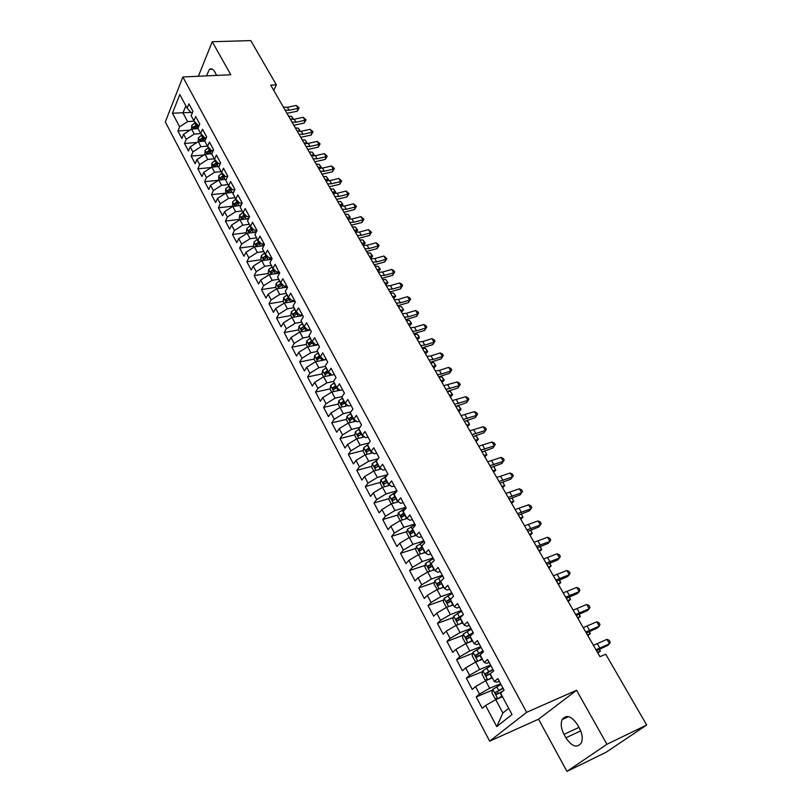 <?xml version="1.0" encoding="UTF-8"?>
<svg xmlns="http://www.w3.org/2000/svg" width="812" height="812" viewBox="0 0 812 812"><rect width="100%" height="100%" fill="white"/><g stroke="black" fill="none" stroke-linecap="round" stroke-linejoin="round"><path stroke-width="1.22" d="M566.949 771.4L606.919 744.279L576.571 690.271L538.559 719.209L566.949 771.4L606.026 752.288L646.687 725.014L605.742 654.228L599.966 656.695L270.711 85.128L276.354 84.834L250.766 40.6L212.247 41.737L198.361 76.267M538.559 719.209L489.656 741.153L165.313 121.952L182.862 76.988L526.633 712.317L489.656 741.153M190.982 112.421L172.448 113.203L179.635 126.794L177.94 131.006L181.878 138.466L183.593 134.274L186.242 139.288L184.507 143.47L188.485 151.022L190.231 146.85L192.911 151.915L191.155 156.077L195.174 163.699L196.951 159.548L199.65 164.663L197.864 168.805L201.924 176.508L203.731 172.377L206.471 177.554L204.644 181.675L208.745 189.46L210.592 185.349L213.353 190.576L211.496 194.667L215.637 202.533L217.514 198.453L220.306 203.731L218.418 207.811L222.61 215.759L224.518 211.699L227.34 217.037L225.411 221.077L229.644 229.116L231.593 225.076L234.445 230.476L232.486 234.495L236.759 242.615L238.748 238.606L241.631 244.057L239.631 248.056L243.955 256.257L245.975 252.278L248.888 257.79L246.858 261.758L251.223 270.051L253.283 266.103L256.227 271.675L254.156 275.613L258.571 283.997L260.672 280.079L263.646 285.702L261.535 289.62L266.001 298.095L268.133 294.198L271.147 299.892L268.995 303.779L273.512 312.346L275.684 308.479L278.729 314.234L276.537 318.091L281.104 326.749L283.317 322.922L286.392 328.738L284.17 332.555L288.788 341.314L291.041 337.518L294.147 343.405L291.884 347.191L296.553 356.042L298.836 352.276L301.983 358.234L299.679 361.979L304.398 370.942L306.733 367.207L309.91 373.226L307.565 376.941L312.336 386.004L314.711 382.3L317.928 388.39L315.533 392.074L320.364 401.229L322.79 397.575L326.038 403.726L323.602 407.37L328.484 416.637L330.951 413.014L334.239 419.246L331.763 422.849L336.696 432.217L339.213 428.634L342.542 434.938L340.005 438.5L345.009 447.98L347.566 444.438L350.926 450.812L348.358 454.344L353.413 463.926L356.011 460.424L359.422 466.87L356.793 470.361L361.908 480.065L364.568 476.593L368.009 483.12L365.339 486.571L370.516 496.386L373.215 492.955L376.707 499.563L373.977 502.963L379.214 512.89L381.965 509.52L385.497 516.199L382.726 519.558L388.024 529.607L390.826 526.267L394.399 533.027L391.577 536.346L396.936 546.506L399.788 543.228L403.402 550.069L400.529 553.327L405.949 563.619L408.862 560.392L412.516 567.314L409.593 570.521L415.084 580.945L418.038 577.758L421.743 584.762L418.759 587.929L424.321 598.474L427.335 595.338L431.091 602.433L428.046 605.539L433.669 616.217L436.744 613.131L440.54 620.317L437.445 623.372L443.139 634.172L446.265 631.147L450.112 638.415L446.955 641.419L452.72 652.361L455.918 649.387L459.805 656.746L456.588 659.699L462.424 670.773L465.672 667.86L469.62 675.31L466.342 678.203L472.249 689.418L475.568 686.556L479.557 694.108L476.218 696.94L482.196 708.287L485.576 705.496L495.736 699.629L502.872 713.017L508.708 708.338M172.448 113.203L179.797 94.517L187.136 108.209L191.236 112.695L192.444 112.614M228.669 185.735L232.608 189.815L234.952 189.561L230.638 181.502L228.669 185.735L225.817 180.406L227.766 176.174L223.493 168.216L221.564 172.469L218.743 167.201L220.661 162.938L216.428 155.072L214.53 159.345L211.739 154.128L213.617 149.844L209.435 142.059L207.578 146.353L204.807 141.197L206.654 136.893L202.513 129.189L200.686 133.503L197.955 128.408L199.762 124.074L195.672 116.451L193.875 120.795L191.165 115.74L192.951 111.396L188.891 103.845L187.136 108.209M234.962 189.541L232.973 193.763L235.856 199.143L239.763 203.142L242.128 202.878M279.409 273.126L275.166 264.336L272.974 268.407L269.929 262.723L272.111 258.652L267.544 250.157L265.392 254.247L262.377 248.624L264.509 244.524L260.002 236.119L257.881 240.24L254.907 234.688L257.008 230.547L252.532 222.244L250.461 226.396L247.518 220.894L249.578 216.733L245.153 208.511L243.123 212.693L240.21 207.253L242.23 203.071L237.855 194.941L235.602 199.275L236.942 201.772L234.546 203.579L235.186 205.355L239.266 202.624M279.785 272.933L277.572 276.983L280.647 282.728L284.352 286.24L286.737 285.865M468.341 638.11L468.016 636.06L473.396 633.086L467.407 621.951L464.109 625.088L460.16 617.719L463.429 614.562L457.511 603.549L454.273 606.747L450.376 599.469L453.583 596.252L447.737 585.371L444.56 588.629L440.713 581.443L443.87 578.164L438.094 567.426L434.978 570.734L431.172 563.64L434.268 560.31L428.563 549.704L425.508 553.053L421.753 546.05L424.788 542.67L419.154 532.195L416.15 535.595L412.445 528.673L415.419 525.252L409.857 514.899L406.913 518.35L403.249 511.509L406.173 508.038L400.671 497.817L397.778 501.319L394.155 494.559L397.027 491.037L391.597 480.937L388.765 484.48L385.182 477.811L388.004 474.238L382.635 464.261L379.843 467.854L376.311 461.257L379.082 457.643L373.774 447.777L371.043 451.421L367.552 444.895L370.262 441.241L365.024 431.497L362.335 435.181L358.884 428.736L361.553 425.041L356.377 415.409L353.738 419.124L350.327 412.76L352.946 409.025L347.83 399.504L345.242 403.27L341.862 396.966L344.43 393.201L339.375 383.792L336.838 387.588L333.509 381.366L336.026 377.55L331.022 368.252L328.535 372.089L325.236 365.938L327.713 362.091L322.77 352.895L320.324 356.762L317.066 350.693L319.492 346.805L314.609 337.711L312.204 341.619L308.986 335.61L311.372 331.692L306.54 322.709L304.185 326.647L300.998 320.699L303.343 316.751L298.562 307.87L296.248 311.838L293.102 305.962L295.395 301.983L290.676 293.193L288.402 297.202L285.286 291.386L287.549 287.377L282.88 278.689L280.647 282.728M473.396 633.106L470.067 636.212L474.066 643.672L476.654 644.647L479.09 643.703M502.872 713.017L496.741 726.608L512.027 714.519L500.547 693.103L504.079 690.18L497.847 678.588L494.356 681.542L490.255 673.889L493.716 670.905L487.565 659.466L484.145 662.49L480.095 654.929L483.495 651.884L477.426 640.587L474.066 643.672M496.741 726.608L485.576 705.496M500.588 683.684L489.666 688.251L485.647 680.71L492.417 677.918M479.557 694.108L489.666 688.251M475.568 686.556L485.647 680.71M490.58 665.058L479.659 669.474L475.69 662.024L482.45 659.334M469.62 675.31L479.659 669.474M465.672 667.86L475.69 662.024M494.356 681.542L496.812 682.212L499.248 681.197M480.684 646.667L469.772 650.93L465.855 643.571L472.614 640.972M459.805 656.746L469.772 650.93M455.918 649.387L465.855 643.571M484.145 662.49L486.672 663.313L489.108 662.328M470.919 628.498L460.018 632.619L456.141 625.352L462.901 622.834M450.112 638.415L460.018 632.619M446.265 631.147L456.141 625.352M461.277 610.543L450.376 614.532L446.549 607.356L453.299 604.92M440.54 620.317L450.376 614.532M436.744 613.131L446.549 607.356M464.109 625.088L466.768 626.214L469.204 625.301M451.746 592.821L440.845 596.668L437.069 589.583L443.819 587.228M431.091 602.433L440.845 596.668M427.335 595.338L437.069 589.583M454.273 606.747L457.004 608.015L459.44 607.132M442.327 575.302L431.436 579.017L427.711 572.013L434.45 569.75M421.743 584.762L431.436 579.017M418.038 577.758L427.711 572.013M444.56 588.629L447.351 590.04L449.787 589.187M433.029 557.996L422.149 561.579L418.464 554.667L425.194 552.485M412.516 567.314L422.149 561.579M408.862 560.392L418.464 554.667M434.978 570.734L437.83 572.277L440.256 571.455M423.834 540.904L412.963 544.355L409.319 537.524L416.048 535.412M403.402 550.069L412.963 544.355M399.788 543.228L409.319 537.524M425.508 553.053L428.421 554.738L430.847 553.946M414.749 524.014L403.889 527.343L400.296 520.593L407.157 518.513M394.399 533.027L403.889 527.343M390.826 526.267L400.296 520.593M416.15 535.595L419.124 537.412L421.55 536.651M405.777 507.317L394.926 510.525L391.374 503.856L398.479 501.786M385.497 516.199L394.926 510.525M381.965 509.52L391.374 503.856M406.913 518.35L409.938 520.299L412.364 519.558M396.916 490.813L386.065 493.909L382.553 487.312L389.872 485.261M376.707 499.563L386.065 493.909M373.215 492.955L382.553 487.312M397.778 501.319L400.864 503.379L403.29 502.679M387.689 474.634L377.316 477.486L373.845 470.97L381.346 468.94M368.009 483.12L377.316 477.486M364.568 476.593L373.845 470.97M388.765 484.48L391.892 486.672L394.317 485.992M378.25 458.719L368.668 461.257L365.227 454.811L372.911 452.822M359.422 466.87L368.668 461.257M356.011 460.424L365.227 454.811M379.843 467.854L383.031 470.158L385.456 469.509M368.993 442.956L360.112 445.209L356.722 438.845L364.558 436.886M350.926 450.812L360.112 445.209M347.566 444.438L356.722 438.845M371.043 451.421L374.281 453.837L376.697 453.208M359.889 427.345L351.657 429.355L348.307 423.062L356.285 421.144M342.542 434.938L351.657 429.355M339.213 428.634L348.307 423.062M362.335 435.181L365.623 437.709L368.039 437.11M350.936 411.887L343.303 413.684L339.984 407.462L348.094 405.594M334.239 419.246L343.303 413.684M330.951 413.014L339.984 407.462M353.738 419.124L357.077 421.773L359.483 421.195M342.126 396.591L335.041 398.184L331.763 392.034L339.984 390.217M326.038 403.726L335.041 398.184M322.79 397.575L331.763 392.034M345.242 403.27L348.622 406.02L351.028 405.462M333.539 381.427L326.871 382.868L323.633 376.788L331.966 375.022M317.928 388.39L326.871 382.868M314.711 382.3L323.633 376.788M336.838 387.588L340.258 390.44L342.664 389.912M325.45 366.344L318.801 367.714L315.594 361.705L326.333 359.523M309.91 373.226L318.801 367.714M306.733 367.207L315.594 361.705M328.535 372.089L331.996 375.042L334.402 374.535M317.462 351.423L310.813 352.743L307.647 346.795L318.375 344.714M301.983 358.234L310.813 352.743M298.836 352.276L307.647 346.795M320.324 356.762L323.836 359.828L326.231 359.34M309.555 336.675L302.917 337.934L299.79 332.047L310.499 330.068M294.147 343.405L302.917 337.934M291.041 337.518L299.79 332.047M312.204 341.619L315.756 344.775L318.152 344.308M301.739 322.09L295.111 323.288L292.015 317.472L302.714 315.574M286.392 328.738L295.111 323.288M283.317 322.922L292.015 317.472M304.185 326.647L307.778 329.895L310.174 329.449M294.005 307.667L287.397 308.804L284.332 303.049L295.01 301.252M278.729 314.234L287.397 308.804M275.684 308.479L284.332 303.049M296.248 311.838L299.882 315.188L302.267 314.762M286.362 293.396L279.754 294.472L276.73 288.788L287.387 287.072M271.147 299.892L279.754 294.472M268.133 294.198L276.73 288.788M288.402 297.202L292.076 300.633L294.462 300.237M278.8 279.277L272.203 280.302L269.208 274.679L279.704 273.086M263.646 285.702L272.203 280.302M260.672 280.079L269.208 274.679M271.32 265.321L264.732 266.295L261.768 260.723L271.766 259.282M256.227 271.675L264.732 266.295M253.283 266.103L261.768 260.723M272.974 268.407L276.719 272.01L279.095 271.655M263.92 251.507L257.343 252.43L254.41 246.919L263.941 245.62M248.888 257.79L257.343 252.43M245.975 252.278L254.41 246.919M265.392 254.247L269.168 257.942L271.543 257.597M256.602 237.845L250.025 238.718L247.132 233.267L256.227 232.09M241.631 244.057L250.025 238.718M238.748 238.606L247.132 233.267M257.881 240.24L261.697 244.016L264.073 243.691M249.355 224.325L242.798 225.147L239.926 219.758L248.604 218.702M234.445 230.476L242.798 225.147M231.593 225.076L239.926 219.758M250.461 226.396L254.308 230.243L256.673 229.938M242.189 210.947L235.642 211.719L232.8 206.39L241.083 205.446M227.34 217.037L235.642 211.719M224.518 211.699L232.8 206.39M243.123 212.693L247 216.621L249.365 216.337M235.094 197.722L228.558 198.443L225.746 193.165L233.653 192.312M220.306 203.731L228.558 198.443M217.514 198.453L225.746 193.165M228.081 184.618L221.554 185.298L218.773 180.081L226.325 179.32M213.353 190.576L221.554 185.298M210.592 185.349L218.773 180.081M221.138 171.667L214.622 172.286L211.871 167.13L219.078 166.45M206.471 177.554L214.622 172.286M203.731 172.377L211.871 167.13M221.564 172.469L225.533 176.62L227.664 176.407M214.266 158.837L207.76 159.416L205.04 154.31L211.922 153.712M199.65 164.663L207.76 159.416M196.951 159.548L205.04 154.31M214.53 159.345L218.529 163.567L220.458 163.385M207.466 146.15L200.97 146.688L198.27 141.623L204.857 141.105M192.911 151.915L200.97 146.688M190.231 146.85L198.27 141.623M207.578 146.353L211.597 150.646L213.333 150.504M200.757 133.584L194.251 134.081L191.581 129.067L198.057 128.6M186.242 139.288L194.251 134.081M183.593 134.274L191.581 129.067M200.686 133.503L204.736 137.867L206.289 137.746M194.2 121.14L187.602 121.597L182.984 112.939L185.846 105.814M179.635 126.794L187.602 121.597M193.875 120.795L197.955 125.21L199.336 125.119M606.919 744.279L646.687 725.014M182.862 76.988L230.791 74.745L212.247 41.737M576.571 690.271L526.633 712.317M273.756 90.416L276.354 84.834M502.506 696.747L495.736 699.629M216.601 75.404L214.764 71.923C213.089 69.111 211.303 68.238 209.425 69.324L206.502 75.881M565.893 737.793C571.952 746.695 577.109 748.39 581.362 742.878C582.965 738.687 582.316 733.774 579.392 728.12L577.464 724.649C571.435 715.91 566.329 714.215 562.168 719.574C560.493 723.736 561.112 728.668 564.015 734.363L565.893 737.793L580.702 730.861M177.94 131.006L189.978 130.113M184.507 143.47L196.961 142.476M191.155 156.077L204.035 154.96M197.864 168.805L211.191 167.556M204.644 181.675L218.448 180.284M211.496 194.667L225.614 193.154M218.418 207.811L232.557 206.187M225.411 221.077L239.581 219.362M232.486 234.495L246.675 232.668M239.631 248.056L253.841 246.117M246.858 261.758L261.088 259.708M254.156 275.613L268.407 273.451M261.535 289.62L275.816 287.336M268.995 303.779L283.297 301.374M276.537 318.091L290.858 315.563M284.17 332.555L298.512 329.916M291.884 347.191L306.266 344.42L307.545 346.866M310.702 343.557L311.25 343.456M299.679 361.979L314.132 359.066M318.578 358.173L319.623 357.96M307.565 376.941L322.09 373.885M326.556 372.952L328.21 372.596M315.533 392.074L330.139 388.867M334.656 387.882L336.747 387.415M323.602 407.37L338.279 404.021M342.867 402.975L344.836 402.519M331.763 422.849L346.511 419.337M351.21 418.221L353.027 417.794M340.005 438.5L354.844 434.836M359.726 433.618L361.299 433.232M348.358 454.344L363.279 450.498M368.557 449.137L369.673 448.853M356.793 470.361L371.805 466.352M365.339 486.571L380.432 482.379M373.977 502.963L389.161 498.588M382.726 519.558L398.002 514.991M391.577 536.346L406.944 531.586M400.529 553.327L415.998 548.374M409.593 570.521L425.163 565.355M418.759 587.929L434.44 582.539M428.046 605.539L443.839 599.926M437.445 623.372L453.35 617.526M446.955 641.419L462.982 635.329M456.588 659.699L472.736 653.356M466.342 678.203L482.622 671.595M476.218 696.94L492.63 690.058M283.388 107.143L287.418 107.316L296.289 105.428L298.004 108.392L299.141 107.935L297.263 111.183L286.951 113.325M285.103 110.117L289.133 110.28L298.004 108.392L297.263 111.183M296.289 105.428L299.141 107.935M191.49 129.138L191.744 125.424L195.327 122.368M197.214 124.409L193.55 126.865L194.088 128.59L199.255 125.292M193.55 126.865L195.702 126.713L198.696 125.16M293.193 119.415L291.569 116.37L293.69 119.344M293.508 119.374L290.229 119.009M291.569 116.37L288.524 116.065M290.27 119.09L294.309 119.232L303.191 117.304L304.926 120.288L306.053 119.811L304.165 123.059L293.822 125.261M292.005 122.094L296.035 122.226L304.926 120.288L304.165 123.059M303.191 117.304L306.053 119.811M297.222 131.158L301.262 131.27L310.164 129.291L311.92 132.305L313.046 131.808L311.128 135.066L300.775 137.319M298.968 134.193L303.008 134.295L311.92 132.305L311.128 135.066M310.164 129.291L313.046 131.808M198.179 141.684L198.382 137.847L201.914 134.833M203.832 136.893L200.209 139.329L200.767 141.055L205.913 137.776M200.209 139.329L204.827 137.857M299.872 131.483L298.39 128.184L300.45 131.412M300.562 131.25L297.06 130.874M298.39 128.184L295.345 127.9M204.939 154.371L205.091 150.413L208.572 147.419M210.521 149.499L206.938 151.915L207.507 153.651L212.196 150.596M206.938 151.915L211.445 150.484M306.601 143.663L307.007 143.115L305.271 140.111L307.139 143.622M307.454 143.186L303.972 142.861M305.271 140.111L302.237 139.857M304.246 143.348L308.286 143.43L317.208 141.389L318.984 144.445L320.09 143.917L318.172 147.175L307.789 149.489M306.012 146.414L310.052 146.485L318.984 144.445L318.172 147.175M317.208 141.389L320.09 143.917M311.341 155.66L315.381 155.701L324.323 153.62L326.109 156.696L327.216 156.148L325.277 159.416L314.873 161.791M313.117 158.756L317.157 158.797L326.109 156.696L325.277 159.416M324.323 153.62L327.216 156.148M211.77 167.191L211.861 163.1L215.292 160.147M217.271 162.238L213.729 164.633L214.317 166.379L218.529 163.567M213.729 164.633L218.195 163.212M313.412 155.965L313.98 155.194L312.224 152.159L314.417 155.244L313.899 155.934M314.417 155.244L310.945 154.97M312.224 152.159L309.189 151.935M225.726 179.381L226.457 179.016M218.672 180.142L218.712 175.92L222.082 173.007M224.092 175.118L220.6 177.483L221.199 179.239L225.371 176.448M220.6 177.483L225.005 176.072M320.273 168.378L321.024 167.394L319.248 164.328L321.44 167.414L320.73 168.378M321.44 167.414L317.979 167.191M319.248 164.328L316.213 164.125M318.497 168.094L322.537 168.104L331.509 165.973L333.316 169.079L334.412 168.5L332.453 171.779L322.029 174.215M320.304 171.22L324.343 171.23L333.316 169.079L332.453 171.779M331.509 165.973L334.412 168.5M232.668 192.424L233.886 191.815M225.655 193.226L225.624 188.871L228.933 186.009M230.984 188.13L227.533 190.465L228.152 192.231L232.283 189.47M227.533 190.465L231.887 189.064M327.206 180.924L328.129 179.716L326.343 176.62L328.545 179.716L327.591 180.924M328.545 179.716L325.094 179.543M326.343 176.62L323.308 176.437M325.734 180.65L329.773 180.64L338.766 178.447L340.593 181.583L341.679 180.985L339.71 184.273L329.256 186.77M327.561 183.816L331.6 183.786L340.593 181.583L339.71 184.273M338.766 178.447L341.679 180.985M239.672 205.598L241.418 204.736M232.699 206.451L232.618 201.965L235.602 199.275M237.946 201.274L236.942 201.772M234.546 203.579L238.84 202.198M334.219 193.581L335.315 192.16L333.509 189.034L335.711 192.129L334.503 193.591M335.711 192.129L332.281 192.008M333.509 189.034L330.474 188.881M333.052 193.347L337.092 193.286L346.095 191.053L347.942 194.22L349.028 193.591L347.039 196.88L336.564 199.447M334.889 196.534L338.929 196.474L347.942 194.22L347.039 196.88M346.095 191.053L349.028 193.591M340.431 206.167L344.471 206.075L353.504 203.782L355.372 206.979L356.438 206.329L354.438 209.628L343.943 212.257M342.288 209.394L346.338 209.293L355.372 206.979L354.438 209.628M353.504 203.782L356.438 206.329M347.891 219.118L351.941 218.996L360.985 216.642L362.873 219.879L363.938 219.189L361.919 222.498L351.393 225.188M349.769 222.376L353.819 222.244L362.873 219.879L361.919 222.498M360.985 216.642L363.938 219.189M355.433 232.202L359.472 232.049L368.546 229.634L370.455 232.902L371.51 232.191L369.47 235.5L358.924 238.261M357.331 235.5L361.37 235.328L370.455 232.902L369.47 235.5M368.546 229.634L371.51 232.191M363.055 245.427L367.095 245.234L376.189 242.768L378.108 246.066L379.153 245.325L377.103 248.645L366.537 251.476M364.964 248.756L369.013 248.553L378.108 246.066L377.103 248.645M376.189 242.768L379.153 245.325M370.749 258.795L374.789 258.561L383.903 256.034L385.842 259.373L386.888 258.592L384.817 261.921L374.22 264.824M372.688 262.154L376.727 261.911L385.842 259.373L384.817 261.921M383.903 256.034L386.888 258.592M378.524 272.294L382.574 272.02L391.699 269.432L393.668 272.812L394.693 272.01L392.602 275.339L381.995 278.313M380.483 275.694L384.533 275.41L393.668 272.812L392.602 275.339M391.699 269.432L393.911 270.66L394.693 272.01M386.39 285.946L390.43 285.631L399.585 282.982L401.564 286.392L402.59 285.56L400.478 288.899L389.841 291.944M388.369 289.377L392.409 289.052L401.564 286.392L400.478 288.899M399.585 282.982L401.788 284.19L402.59 285.56M394.338 299.74L398.377 299.384L407.553 296.674L409.552 300.115L410.557 299.252L408.436 302.592L397.778 305.718M396.337 303.211L400.377 302.846L409.552 300.115L408.436 302.592M407.553 296.674L409.755 297.872L410.557 299.252M246.746 218.925L249.061 217.778M239.824 219.819L239.276 218.793L239.682 215.19L242.95 212.368M244.97 214.571L241.631 216.845L242.291 218.621L246.31 215.931M241.631 216.845L245.863 215.474M341.294 206.349L342.573 204.725L340.746 201.569L342.958 204.675L341.497 206.38M342.958 204.675L339.538 204.614M340.746 201.569L337.711 201.447M253.902 232.394L256.805 230.953M247.031 233.328L246.401 232.161L246.818 228.558L250.116 225.746M252.075 228.01L248.797 230.243L249.467 232.029L253.435 229.38M248.797 230.243L252.958 228.893M348.439 219.25L349.901 217.423L348.064 214.236L350.276 217.342L348.581 219.27M350.276 217.342L346.866 217.332M348.064 214.236L345.029 214.145M261.129 246.006L264.428 244.361M254.308 246.99L253.608 245.681L254.034 242.067L257.353 239.256M259.241 241.59L256.034 243.783L256.724 245.579L260.632 242.971M256.034 243.783L260.114 242.453M355.666 232.273L357.3 230.253L355.443 227.035L357.666 230.141L355.757 232.293M357.666 230.141L354.276 230.192M355.443 227.035L352.418 226.964M268.427 259.759L271.797 258.084M261.667 260.794L260.885 259.332L261.322 255.729L264.671 252.918M266.488 255.323L263.342 257.475L264.062 259.282L267.899 256.704M263.342 257.475L267.351 256.166M363.005 245.356L364.781 243.204L362.903 239.956L364.375 241.773L365.126 243.072L363.035 245.407M365.126 243.072L361.756 243.174M362.903 239.956L359.878 239.916M275.806 273.674L279.257 271.949M269.107 274.75L268.244 273.137L268.691 269.533L272.071 266.722M273.796 269.198L270.741 271.309L271.482 273.126L275.248 270.599M270.741 271.309L274.659 270.031M370.546 258.439L372.343 256.298L370.445 253.009L372.667 256.135L370.566 258.48M372.667 256.135L369.308 256.298M370.445 253.009L367.41 253.009M283.266 287.742L286.788 285.966M276.618 288.849L275.684 287.093L276.141 283.489L279.551 280.678M281.185 283.236L278.212 285.296L278.973 287.123L282.667 284.636M278.212 285.296L282.038 284.048M378.159 271.655L379.975 269.523L378.057 266.204L379.519 268.001L380.29 269.33L378.179 271.685M380.29 269.33L376.951 269.554M378.057 266.204L375.032 266.224M294.401 301.353L294.918 301.09M290.797 301.962L294.106 300.288M284.22 303.12L283.205 301.201L283.682 297.598L287.113 294.786M288.656 297.436L285.773 299.445L286.555 301.262L290.158 298.846M285.773 299.445L289.498 298.227M387.984 282.657L385.751 279.531L387.984 282.657L385.862 285.032L387.689 282.891L384.665 282.952M385.751 279.531L382.726 279.592M302.023 315.695L302.612 315.401M298.4 316.345L301.13 314.965M291.914 317.533L290.797 315.452L291.295 311.859L294.756 309.047M296.218 311.778L293.406 313.736L294.218 315.574L297.73 313.209M293.406 313.736L297.03 312.559M395.769 296.136L393.526 293L395.769 296.136L393.627 298.512L395.485 296.39L392.46 296.481M393.526 293L390.501 293.091M306.094 330.88L308.195 329.824M309.717 330.21L310.387 329.865M299.679 332.118L298.491 329.875L298.989 326.272L302.48 323.47M303.962 326.231L301.13 328.19L301.962 330.027L305.373 327.723M301.13 328.19L304.632 327.053M403.625 309.748L401.382 306.611L403.625 309.748L401.473 312.133L403.361 310.032L400.336 310.164M401.382 306.611L398.367 306.733M402.366 313.676L406.406 313.28L415.602 310.509L417.622 313.99L418.616 313.087L416.485 316.447L405.797 319.634M404.386 317.187L408.426 316.781L417.622 313.99L416.485 316.447M415.602 310.509L417.815 311.696L418.616 313.087M313.868 345.587L315.655 344.684M317.492 344.887L318.253 344.501M306.256 344.45L306.774 340.857L310.296 338.046M311.788 340.837L308.946 342.806L309.798 344.653L313.097 342.42M308.946 342.806L312.315 341.72M409.41 325.916L411.319 323.826L409.319 320.364L411.572 323.501L408.304 323.988M409.319 320.364L406.304 320.517M410.486 327.764L414.526 327.327L423.732 324.485L425.782 328.007L426.767 327.074L424.605 330.433L413.907 333.712M412.526 331.316L416.566 330.87L425.782 328.007L424.605 330.433M423.732 324.485L425.945 325.673L426.767 327.074M321.725 360.467L323.511 359.543M325.348 359.726L326.028 359.381M315.492 361.776L314.112 359.188L314.65 355.595L318.192 352.794M319.705 355.615L316.842 357.584L317.715 359.442L320.902 357.27M316.842 357.584L320.172 356.498M417.439 339.842L419.368 337.762L417.348 334.26L418.789 336.006L419.368 337.762L416.353 337.954M417.348 334.26L414.333 334.453M418.687 342.014L422.727 341.527L431.954 338.624L434.024 342.177L434.999 341.213L432.826 344.582L422.098 347.932M420.748 345.597L424.788 345.11L434.024 342.177L432.826 344.582M431.954 338.624L434.176 339.792L434.999 341.213M329.662 375.509L331.458 374.586M323.531 376.849L322.059 374.099L322.608 370.505L326.18 367.704M327.713 370.556L324.83 372.525L325.724 374.393L328.789 372.302M324.83 372.525L328.17 371.419M425.539 353.91L427.488 351.85L425.447 348.307L427.711 351.454L424.483 352.073M425.447 348.307L422.443 348.531M426.98 356.407L431.02 355.889L440.266 352.905L442.367 356.509L443.322 355.504L441.129 358.884L430.38 362.304M429.071 360.031L433.1 359.503L442.367 356.509L441.129 358.884M440.266 352.905L442.489 354.073L443.322 355.504M337.69 390.724L339.487 389.801M331.661 392.105L330.088 389.161L330.657 385.578L334.26 382.787M335.813 385.67L332.9 387.639L333.823 389.516L336.787 387.486M332.9 387.639L336.259 386.502M433.74 368.13L435.709 366.08L433.649 362.507L435.912 365.654L432.705 366.344M433.649 362.507L430.644 362.761M435.364 370.962L439.404 370.394L448.671 367.349L450.792 370.982L451.736 369.957L449.523 373.327L438.754 376.839M437.475 374.626L441.515 374.048L450.792 370.982L449.523 373.327M448.671 367.349L450.893 368.506L451.736 369.957M345.81 406.122L347.597 405.188M339.883 407.522L338.218 404.406L338.797 400.823L342.431 398.032M343.994 400.945L341.07 402.925L342.014 404.802L344.988 402.793M341.07 402.925L344.43 401.767M442.012 382.513L444.012 380.473L441.931 376.859L444.194 380.006L441.017 380.767M441.931 376.859L438.927 377.144M443.839 385.68L457.166 381.955L459.308 385.629L460.242 384.553L458.009 387.943L447.219 391.536M445.981 389.384L459.308 385.629L458.009 387.943M457.166 381.955L459.389 383.091L460.242 384.553M354.012 421.692L355.788 420.758M348.196 423.133L346.43 419.824L347.028 416.241L350.703 413.46M352.276 416.404L349.333 418.383L350.307 420.271L353.281 418.271M349.333 418.383L352.702 417.195M450.386 397.048L452.416 395.018L450.305 391.364L452.578 394.52L449.412 395.353M450.305 391.364L447.3 391.688M452.416 400.56L465.753 396.713L467.915 400.428L468.839 399.321L466.595 402.711L455.776 406.396L458.77 406.03L461.043 409.187L457.907 410.09M454.568 404.305L467.915 400.428L466.595 402.711M465.753 396.713L467.976 397.839L468.839 399.321M362.304 437.455L364.07 436.511M356.61 438.916L354.742 435.415L355.362 431.842L359.056 429.061M360.66 432.045L357.686 434.024L358.691 435.922L361.675 433.933M357.686 434.024L361.066 432.806M458.851 411.735L460.901 409.715L458.77 406.03M461.084 415.602L474.441 411.633L476.624 415.399L477.537 414.252L475.264 417.652L464.423 421.418M463.266 419.398L476.624 415.399L475.264 417.652M474.441 411.633L476.664 412.75L477.537 414.252M370.688 453.4L372.434 452.457M365.116 454.882L363.157 451.188L363.786 447.615L367.643 444.773M369.135 447.859L366.141 449.838L367.166 451.746L370.16 449.767M368.364 449.269L366.141 449.838L369.531 448.6M467.407 426.584L469.478 424.585L467.326 420.849L468.747 422.524L469.478 424.585L466.494 425.001M467.326 420.849L465.418 421.113M469.843 430.817L483.221 426.726L485.424 430.522L486.327 429.345L484.033 432.745L473.173 436.602M472.056 434.653L485.424 430.522L484.033 432.745M483.221 426.726L485.444 427.833L486.327 429.345M379.163 469.529L380.879 468.595M373.733 471.031L371.663 467.144L372.302 463.581L377.052 460.292M377.712 463.855L374.677 465.855L375.723 467.773L378.747 465.794M376.92 465.246L374.697 465.844L378.098 464.576M476.055 441.596L478.156 439.617L475.974 435.841L478.258 439.008L478.156 439.617L475.172 440.063M475.974 435.841L475.05 435.973M478.704 446.204L492.092 441.982L494.335 445.829L495.218 444.611L492.904 448.021L482.023 451.959M480.937 450.081L494.335 445.829L492.904 448.021M492.092 441.982L494.325 443.078L495.218 444.611M387.73 485.86L389.405 484.937M382.442 487.383L380.26 483.292L380.929 479.719L386.644 475.954M386.38 480.044L383.315 482.064L384.391 483.982L387.425 482.003M383.315 482.064L386.756 480.734M484.744 451.015L486.926 454.811L483.942 455.299M484.794 456.78L486.926 454.811L484.734 451.015M487.667 461.764L501.075 457.42L503.338 461.297L504.201 460.039L501.877 463.459L490.966 467.489M489.93 465.682L503.338 461.297L501.877 463.459M501.075 457.42L503.298 458.496L504.201 460.039M396.388 502.395L398.022 501.471M391.262 503.917L388.968 499.624L389.648 496.061L396.449 491.747M395.16 496.416L392.054 498.456L393.15 500.385L396.215 498.395M392.054 498.456L395.515 497.086M493.726 466.504L495.797 470.168L492.823 470.706M493.645 472.127L495.797 470.168L493.686 466.524M496.731 477.497L510.149 473.02L512.443 476.948L513.296 475.649L512.382 474.086L510.149 473.02M499.015 481.465L512.443 476.948L510.941 479.07L500.019 483.201M405.137 519.122L406.812 518.168M400.184 520.654L397.778 516.148L398.479 512.585L406.081 507.876M404.041 512.991L400.895 515.041L402.021 516.99L405.107 514.991M403.016 516.229L403.087 514.382L404.386 513.641M502.821 482.176L504.759 485.708L501.796 486.286M502.577 487.647L504.759 485.708L502.74 482.206M505.906 493.412L519.335 488.804L521.649 492.782L522.492 491.433L521.568 489.849L519.335 488.804M508.21 497.421L521.649 492.782L520.116 494.863L509.175 499.086M413.988 536.062L415.825 534.996M409.207 537.595L406.69 532.865L407.411 529.312L415.064 524.593M413.024 529.759L409.837 531.83L410.994 533.778L414.11 531.789M412.009 533.027L412.029 531.149L413.349 530.378M512.027 498.02L513.834 501.42L510.87 502.039M511.621 503.349L513.834 501.42L511.895 498.071M515.173 509.52L528.622 504.77L530.967 508.789L531.789 507.409L530.855 505.795L528.622 504.77M517.518 513.57L530.967 508.789L529.394 510.839L518.432 515.153M422.93 553.216L424.96 552.038M418.342 554.738L415.703 549.785L416.444 546.243L424.158 541.502M422.118 546.73L418.89 548.811L420.078 550.78L423.214 548.78M421.113 550.018L421.083 548.11L422.433 547.318M521.334 514.047L523.009 517.315L520.045 517.975M520.766 519.223L523.009 517.315L521.162 514.108M524.562 525.8L538.021 520.918L540.386 524.978L541.198 523.557L540.244 521.933L538.021 520.918M526.917 529.901L540.386 524.978L538.772 526.998L527.79 531.413M431.964 570.582L434.197 569.273M427.599 572.084L424.828 566.908L425.589 563.366L433.364 558.626M431.324 563.904L428.056 566.005L429.274 567.974L432.431 565.984M430.319 567.212L430.238 565.274L431.619 564.472M530.743 530.256L532.286 533.382L529.333 534.093M530.013 535.27L532.286 533.382L530.53 530.337M534.052 542.274L547.521 537.25L549.917 541.36L550.709 539.889L549.754 538.244L547.521 537.25M536.438 546.425L549.917 541.36L548.273 543.34L537.26 547.856M441.099 588.172L443.545 586.721M437.384 589.471L434.065 584.234L434.846 580.702L442.672 575.952M441.099 581.047L437.333 583.402L438.571 585.391L441.758 583.392M439.647 584.62L439.515 582.651L440.916 581.818M540.274 546.649L541.665 549.643L538.721 550.394M539.371 551.51L541.665 549.643L540 546.76M543.654 558.95L557.133 553.774L559.559 557.935L560.331 556.423L559.366 554.758L557.133 553.774M546.07 563.142L559.559 557.935L557.874 559.864L546.852 564.492M450.325 605.996L453.005 604.382M447.29 607.092L446.245 607.082L443.423 601.773L444.215 598.251L452.101 593.491M451.969 597.876L446.722 601.012L447.991 603.011L451.198 601.012M449.097 602.23L448.894 600.241L450.599 599.246M549.907 563.234L551.155 566.086L548.222 566.877M548.831 567.943L551.155 566.086L549.592 563.366M553.368 575.809L566.857 570.491L569.313 574.703L570.075 573.14L569.09 571.455L566.857 570.491M555.814 580.062L569.313 574.703L567.588 576.591L556.545 581.321M459.643 624.052L462.586 622.266M462.048 623.149L462.84 622.723M457.247 624.946L455.745 624.895L452.883 619.526L453.675 616.105L461.642 611.243M463.205 614.785L456.222 618.846L457.521 620.845L460.759 618.846M458.658 620.063L458.394 618.044L461.805 616.125M559.661 580.012L560.757 582.712L557.834 583.564M558.402 584.549L560.757 582.712L559.285 580.174M563.203 592.882L576.703 587.401L579.179 591.664L579.92 590.06L578.936 588.355L576.703 587.401M565.68 597.175L579.179 591.664L577.413 593.521L566.35 598.353M469.052 642.343L472.29 640.363M471.305 641.47L472.523 640.79M467.276 643.033L465.357 642.931L462.464 637.501L463.297 633.999L471.305 629.209M473.152 632.649L465.844 636.892L467.174 638.912L470.432 636.902M569.486 597.003L570.471 599.54L567.558 600.444M568.085 601.367L570.471 599.54L569.1 597.175M573.15 610.147L586.66 604.514L589.167 608.827L589.898 607.173L588.893 605.447L586.66 604.514M575.657 614.501L589.167 608.827L587.36 610.634L576.276 615.587M478.552 660.887L482.105 658.684M480.694 660.034L482.318 659.09M477.385 661.354L475.091 661.201L472.158 655.7L473.02 652.198L481.09 647.408M482.957 650.889L475.588 655.162L476.948 657.192L480.237 655.193M478.146 656.39L477.75 654.31L483.181 651.295M579.423 614.207L580.296 616.572L577.393 617.516M577.88 618.368L580.296 616.572L579.037 614.379M583.219 627.625L596.739 621.84L599.276 626.194L599.977 624.499L598.972 622.753L596.739 621.84M585.746 632.03L599.276 626.194L597.419 627.97L586.325 633.025M488.144 679.685L492.052 677.249M490.204 678.832L492.245 677.604M487.576 679.918L484.947 679.695L481.983 674.122L482.866 670.631L490.986 665.83M492.884 669.352L485.454 673.666L486.835 675.706L491.027 673.229M488.073 674.894L487.616 672.783L493.087 669.727M589.471 631.614L590.243 633.796L587.34 634.791M587.797 635.573L590.243 633.796L589.086 631.787M593.399 645.317L606.929 639.359L609.497 643.774L610.188 642.028L609.162 640.262L606.929 639.359M595.967 649.773L609.497 643.774L607.609 645.499L596.495 650.676M501.014 684.486L492.833 689.297L491.92 692.768L494.934 698.411L497.857 698.716L502.12 696.036M497.857 698.716L502.293 696.361M502.932 688.048L495.442 692.392L496.853 694.453L503.481 690.677M498.132 693.621L497.594 691.489L503.115 688.393M599.642 649.224L600.301 651.224L597.409 652.269M597.825 652.98L600.301 651.224L599.256 649.407M578.997 727.39L564.015 734.363M287.418 107.316L289.133 110.28M191.733 125.515L193.56 128.925M196.646 126.56L197.752 128.621M194.596 122.724L195.854 125.078M294.309 119.232L296.035 122.226M301.262 131.27L303.008 134.295M198.372 137.939L200.26 141.471M203.335 139.035L204.451 141.136M201.254 135.157L202.523 137.532M205.081 150.494L207.019 154.138M210.085 151.631L211.232 153.772M207.984 147.713L209.263 150.108M308.286 143.43L310.052 146.485M315.381 155.701L317.157 158.797M211.851 163.192L213.86 166.937M216.905 164.359L218.073 166.551M214.784 160.4L216.083 162.826M218.702 176.011L220.762 179.878M223.787 177.229L224.985 179.452M221.646 173.22L222.965 175.676M322.537 168.104L324.343 171.23M225.614 188.963L227.746 192.951M230.75 190.221L231.968 192.495M228.588 186.181L229.918 188.658M329.773 180.64L331.6 183.786M232.608 202.056L234.8 206.157M237.794 203.355L239.032 205.68M337.092 193.286L338.929 196.474M344.471 206.075L346.338 209.293M351.941 218.996L353.819 222.244M359.472 232.049L361.37 235.328M367.095 245.234L369.013 248.553M374.789 258.561L376.727 261.911M382.574 272.02L384.533 275.41M390.43 285.631L392.409 289.052M398.377 299.384L400.377 302.846M239.672 215.281L241.925 219.514M244.899 216.631L246.168 218.996M242.686 212.5L244.047 215.028M246.807 228.649L249.132 233.014M252.085 230.05L253.385 232.455M249.852 225.868L251.223 228.426M254.024 242.159L256.419 246.645M259.353 243.6L260.672 246.066M257.089 239.388L258.48 241.966M261.312 255.821L263.778 260.439M266.691 257.313L268.041 259.82M264.407 253.05L265.808 255.658M268.681 269.625L271.218 274.375M274.121 271.167L275.491 273.725M271.807 266.854L273.218 269.493M276.131 283.581L278.739 288.463M281.622 285.164L283.023 287.783M279.287 280.81L280.719 283.479M283.662 297.689L286.352 302.714M289.204 299.323L290.635 301.993M286.839 294.918L288.29 297.618M291.285 311.95L294.035 317.116M296.867 313.635L298.329 316.355M294.482 309.179L295.944 311.909M298.978 326.363L301.81 331.672M304.622 328.109L306.104 330.88M302.216 323.602L303.688 326.363M406.406 313.28L408.426 316.781M306.763 340.949L309.676 346.399M312.468 342.745L313.96 345.536M310.022 338.188L311.514 340.979M414.526 327.327L416.566 330.87M314.63 355.686L317.624 361.289M320.385 357.534L321.907 360.366M317.918 352.936L319.431 355.757M422.727 341.527L424.788 345.11M322.597 370.597L325.673 376.352M328.403 372.495L329.936 375.357M325.906 367.846L327.439 370.698M431.02 355.889L433.1 359.503M330.646 385.67L333.803 391.587M336.513 387.628L338.066 390.521M333.986 382.919L335.539 385.812M439.404 370.394L441.515 374.048M338.787 400.915L342.025 406.995M344.714 402.935L346.277 405.868M342.156 398.174L343.72 401.087M447.879 385.071L450.01 388.765M347.018 416.333L350.348 422.575M353.007 418.413L354.59 421.377M350.419 413.602L352.002 416.546M456.445 399.9L458.597 403.635M355.341 431.933L358.762 438.338M361.391 434.075L362.994 437.069M358.782 429.203L360.376 432.187M465.103 414.902L467.286 418.677M363.766 447.706L367.278 454.284M369.876 449.909L371.5 452.944M367.237 444.986L368.851 448.001M473.873 430.066L476.076 433.882M372.292 463.662L375.895 470.412M378.463 465.936L380.107 469.001M375.794 460.952L377.428 464.007M482.724 445.402L484.957 449.259M380.909 479.811L384.604 486.733M387.141 482.145L388.806 485.251M384.441 477.101L386.096 480.186M385.568 481.414L383.345 482.034M491.686 460.901L493.94 464.809M389.628 496.152L393.424 503.257M395.931 498.548L397.616 501.684M393.201 493.442L394.876 496.568M394.327 497.766L392.094 498.406M500.75 476.593L503.024 480.542M398.459 512.676L402.346 519.964M404.823 515.143L406.528 518.32M402.052 509.977L403.747 513.143M403.188 514.321L400.955 514.981M509.906 492.458L512.22 496.447M407.391 529.404L411.379 536.884M413.826 531.941L415.541 535.149M411.024 526.714L412.74 529.911M412.151 531.058L409.918 531.758M519.183 508.495L521.517 512.534M416.424 546.324L420.514 553.997M422.93 548.932L424.666 552.19M420.088 543.644L421.824 546.882M421.225 548.009L418.982 548.729M528.551 524.735L530.916 528.815M425.569 563.457L429.771 571.323M432.136 566.137L433.902 569.425M429.274 560.777L431.03 564.056M430.401 565.162L428.168 565.903M538.041 541.147L540.427 545.288M434.826 580.793L439.13 588.862M441.464 583.544L443.25 586.873M438.561 578.124L440.337 581.443M439.688 582.519L437.455 583.29M547.633 557.763L550.049 561.945M444.194 598.342L448.61 606.615M450.904 601.164L452.71 604.544M447.97 595.683L449.767 599.043M449.097 600.088L446.854 600.88M557.347 574.571L559.793 578.804M453.675 616.105L458.212 624.58M460.465 619.008L462.292 622.418M457.491 613.456L459.308 616.856M458.618 617.871L456.374 618.693M567.172 591.572L569.638 595.856M463.276 634.081L467.925 642.779M470.138 637.065L471.995 640.526M467.123 631.442L468.971 634.882M468.25 635.877L466.007 636.73M577.109 608.777L579.616 613.111M473 652.29L477.76 661.201M479.933 655.345L481.81 658.847M476.888 649.661L478.755 653.142M478.014 654.096L475.771 654.99M587.167 626.194L589.705 630.579M482.846 670.722L487.718 679.857M489.849 673.858L491.747 677.411M486.764 668.103L488.651 671.625M487.89 672.559L485.647 673.473M597.348 643.814L599.916 648.25M492.803 689.378L497.786 698.706M499.898 692.606L501.816 696.199M496.771 686.769L498.68 690.342M497.888 691.245L495.645 692.189M212.267 69.193L209.425 69.324M568.674 716.61L562.168 719.574M403.087 514.382L400.895 515.041M412.029 531.149L409.837 531.83M421.083 548.11L418.89 548.811M430.238 565.274L428.056 566.005M439.515 582.651L437.333 583.402M448.894 600.241L446.722 601.012M458.394 618.044L456.222 618.846M468.016 636.06L465.844 636.892M477.75 654.31L475.588 655.162M487.616 672.783L485.454 673.666M497.594 691.489L495.442 692.392"/></g></svg>
